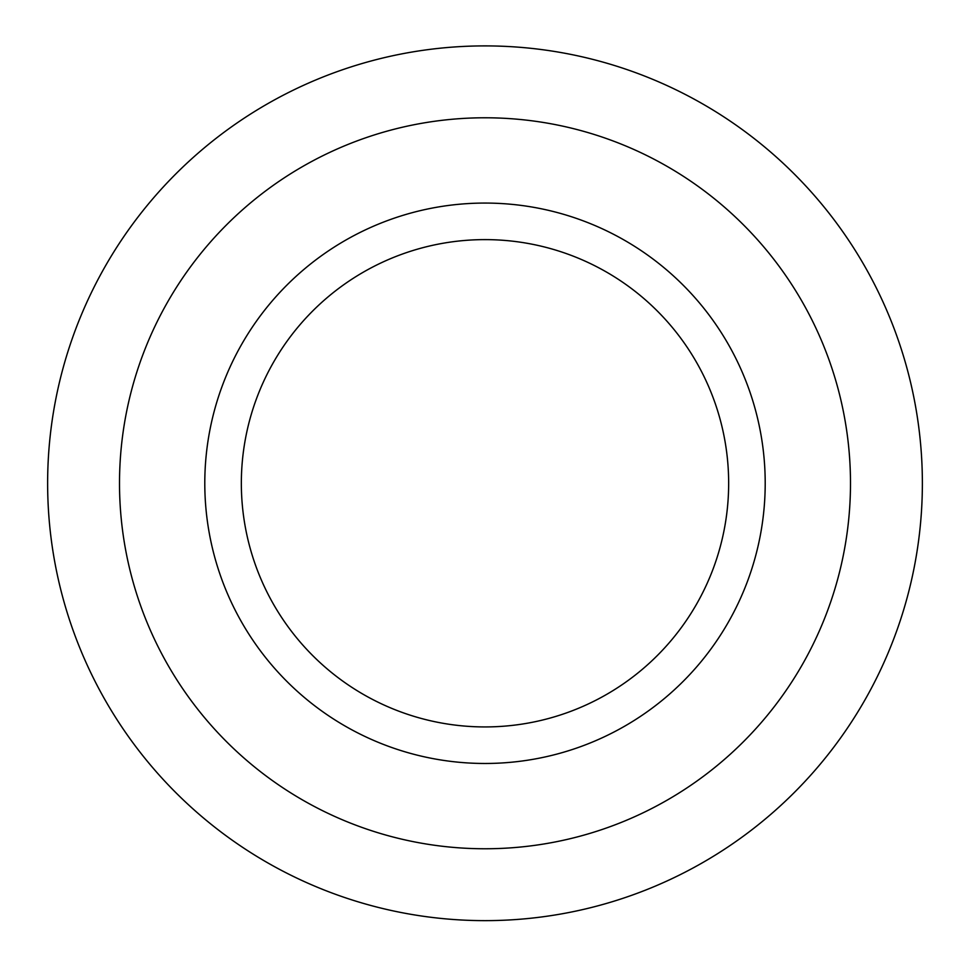 <?xml version="1.0" encoding="UTF-8"?>
<svg xmlns="http://www.w3.org/2000/svg" width="970" height="970" viewBox="0 0 970 970"><rect width="100%" height="100%" fill="white"/><g stroke="black" fill="none" stroke-linecap="round" stroke-linejoin="round"><path stroke-width="1.45" d="M485 920.639A437.361 437.361 0 0 0 863.773 264.592A437.361 437.361 0 0 0 106.227 264.592A437.361 437.361 0 0 0 485 920.639M485 848.762A365.484 365.484 0 0 0 801.523 300.53A365.484 365.484 0 0 0 168.477 300.53A365.484 365.484 0 0 0 485 848.762A365.484 365.484 0 0 0 801.523 300.53A365.484 365.484 0 0 0 168.477 300.53A365.484 365.484 0 0 0 485 848.762M485 763.475A280.209 280.209 0 0 0 727.67 343.174A280.209 280.209 0 0 0 242.33 343.174A280.209 280.209 0 0 0 485 763.475M485 726.93A243.652 243.652 0 0 0 696.011 361.446A243.652 243.652 0 0 0 273.989 361.446A243.652 243.652 0 0 0 485 726.93"/></g></svg>
